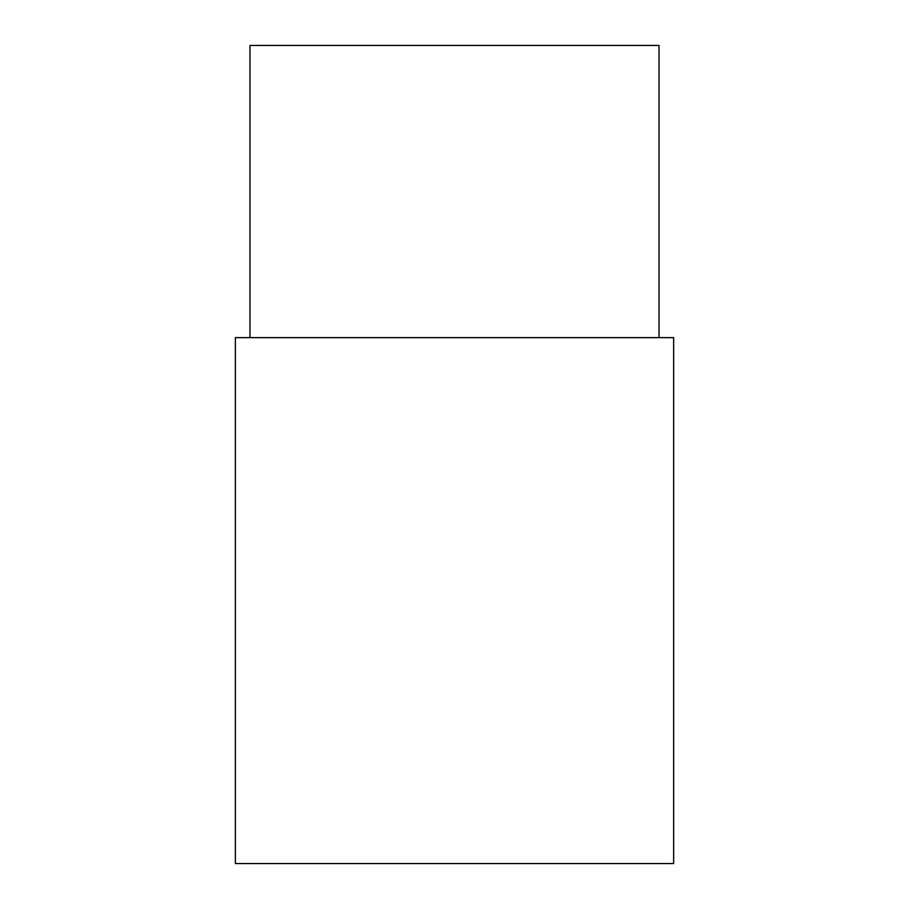 <?xml version="1.0" encoding="UTF-8"?>
<svg xmlns="http://www.w3.org/2000/svg" width="909" height="909" viewBox="0 0 909 909"><rect width="100%" height="100%" fill="white"/><g stroke="black" fill="none" stroke-linecap="round" stroke-linejoin="round"><path stroke-width="1.36" d="M673.637 863.55L235.363 863.55L673.637 863.55L673.637 337.625L235.363 337.625L673.637 337.625L673.637 863.55L235.363 863.55L673.637 863.55M381.45 337.625L527.55 337.625M659.025 337.625L659.025 45.45L249.975 45.45L659.025 45.45L659.025 337.625M659.025 45.45L249.975 45.45L659.025 45.45M235.363 863.55L235.363 337.625M249.975 337.625L249.975 45.45"/></g></svg>
